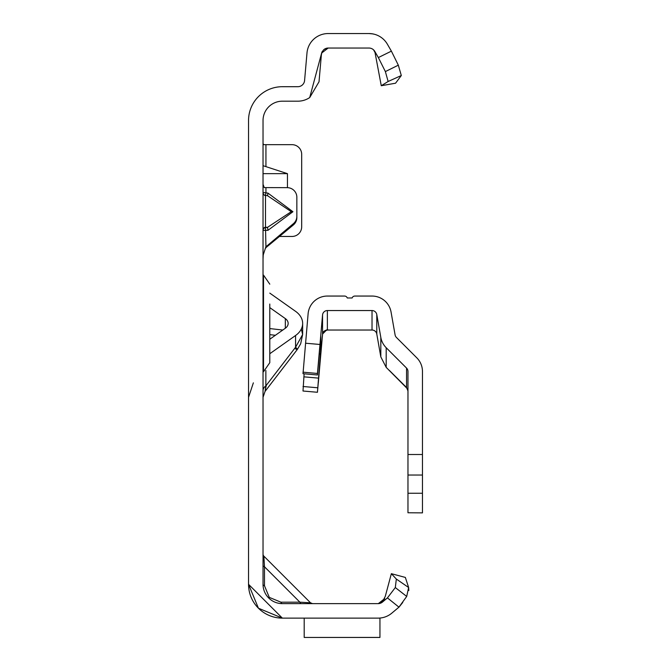 <?xml version="1.0" encoding="UTF-8"?>
<svg xmlns="http://www.w3.org/2000/svg" width="671" height="671" viewBox="0 0 671 671"><rect width="100%" height="100%" fill="white"/><g stroke="black" fill="none" stroke-linecap="round" stroke-linejoin="round"><path stroke-width="1.01" d="M263.032 192.745A2.902 2.877 180 0 0 265.498 195.588L265.498 227.201L267.536 227.326L267.964 230.312L263.032 230.371A2.902 2.768 180 0 1 265.498 227.637L267.536 227.326L291.273 211.675L267.536 195.714L267.964 193.122L292.933 211.717L291.273 211.675M263.032 184.299L264.257 187.603L287.188 187.654A9.662 9.629 180 0 1 296.85 197.282L296.85 216.297A9.662 9.629 180 0 1 293.395 223.669L265.825 246.878M378.343 618.125L282.357 618.125L258.444 608.22L248.538 584.307L282.357 618.125L258.444 608.22M301.338 603.632A2.902 1.677 90 0 1 299.887 602.181L310.497 602.784L263.879 556.167L264.483 566.777A2.902 1.677 0 0 1 263.032 565.326M263.032 554.12A2.902 2.902 0 0 0 263.879 556.167L310.497 602.784L312.543 603.632M264.483 585.758L269.289 597.375L280.906 602.181L299.887 602.181L264.483 566.777L264.483 585.758A2.902 1.677 0 0 1 263.032 584.307L263.032 120.512A19.325 19.325 0 0 1 282.357 101.187L297.84 101.187A21.254 21.254 0 0 0 309.708 97.572L321.635 53.059A6.76 6.76 0 0 0 321.426 54.217L319.019 81.787L309.708 97.572M322.415 51.248A6.76 6.76 0 0 0 321.635 53.059L328.169 48.044L368.958 48.044A6.76 6.76 0 0 1 374.812 51.424L378.352 57.563L391.386 51.139L387.36 44.177A21.254 21.254 0 0 0 368.958 33.55L328.169 33.55A21.254 21.254 0 0 0 306.991 52.95L304.584 80.52A6.76 6.76 0 0 1 297.84 86.702L282.357 86.702A33.818 33.818 0 0 0 248.538 120.512L248.538 584.307L282.357 618.125L312.543 618.125L282.357 618.125A33.818 33.818 0 0 1 248.538 584.307L282.357 618.125M263.586 144.668L263.032 143.443M287.448 187.654L287.448 173.655L263.032 165.687M279.597 236.46L292.019 236.46A9.662 9.662 0 0 0 301.682 226.798L301.682 154.33A9.662 9.662 0 0 0 292.019 144.668L263.032 144.668M296.85 216.297L296.85 217.555A9.662 9.629 180 0 1 293.395 224.928L265.313 248.136M263.032 229.935A2.902 2.768 180 0 1 265.498 227.201L265.934 246.626L263.242 254.888L263.032 259.098M402.743 602.466L399.077 607.054L391.805 613.151A21.254 21.254 0 0 1 378.142 618.125L379.945 618.125L379.945 637.45L304.198 637.45L379.945 637.416M381.011 602.994L384.676 598.616L378.327 603.632L282.357 603.632A19.325 19.325 0 0 1 263.032 584.307M301.338 618.125L304.198 618.125L301.338 618.125L304.198 618.125L304.198 637.416M387.435 597.895L395.311 587.561L396.335 579.056L391.352 573.68L405.351 577.429L408.631 587.511L406.701 596.435L398.951 607.154L387.435 597.895L382.487 602.046A6.76 6.76 0 0 1 378.142 603.632A6.76 6.76 0 0 0 378.696 603.606L382.537 601.702L385.28 596.351L382.663 601.577L380.902 602.977L378.721 603.606M391.352 573.68L385.28 596.351M391.805 613.151L398.951 607.154M328.169 48.044A6.76 6.76 0 0 0 326.291 48.312M325.242 48.715A6.76 6.76 0 0 0 324.16 49.36M368.958 48.044L368.958 48.044A6.76 6.76 0 0 1 373.621 49.914L375.617 53.63M381.271 85.729L395.546 83.212L401.308 75.529L388.132 81.485L381.271 85.729L374.812 51.424M396.335 579.056L408.631 587.511L408.832 590.53M406.701 596.435L395.311 587.561M280.906 602.181A2.902 1.677 -90 0 0 282.357 603.632M391.386 51.139L398.322 65.171L401.308 75.529M388.132 81.485L385.372 71.579L378.352 57.563M385.372 71.579L398.322 65.171M265.934 246.626L265.934 247.884M265.934 187.654L265.934 192.812L263.032 192.56A2.902 2.877 0 0 0 265.498 195.404L267.536 195.714L265.498 195.404L265.934 192.812L267.964 193.122M287.448 173.655L263.032 173.655M269.792 339.232L285.326 328.253A9.662 6.836 0 0 0 288.153 323.422A9.662 6.836 0 0 0 285.326 318.591L269.792 307.612M263.032 390.715A9.662 6.836 180 0 1 265.859 385.884L265.037 391.436L266.27 385.347M265.859 370.467L265.859 385.884L295.575 347.243A20.289 1.401 37.6 0 1 297.312 349.465L297.312 349.465A20.289 1.401 37.6 0 1 294.712 348.358M269.792 353.726L295.575 335.5A24.156 17.077 0 0 0 302.646 323.422A24.156 17.077 0 0 0 295.575 311.344L269.792 293.118M263.032 275.11L263.518 275.11L263.518 371.734L269.792 362.684L269.792 342.814M269.792 304.038L269.792 362.684M269.792 307.058L269.792 309.616M269.792 320.545L269.792 322.877M406.634 387.612L389.331 370.392L406.551 387.528L407.968 390.95M407.44 388.769L386.186 367.364L380.818 356.888L376.783 334.024L376.783 314.54A4.831 4.831 -0 0 0 372.028 310.547L372.028 330.031A4.831 4.831 180 0 1 376.783 334.024M407.968 475.034L422.462 475.034L422.462 493.252L407.968 493.252L407.968 371.499A4.831 4.831 -0 0 0 406.551 368.077L386.186 347.712A19.325 19.325 180 0 1 380.818 337.404L376.783 314.54M304.114 373.806L303.007 391.017L317.442 392.275L322.55 334.049L326.836 329.746L327.901 329.813L323.783 331.44A4.831 4.831 -0 0 0 322.55 334.259L318.289 383.107L322.55 334.443A4.831 4.831 180 0 1 327.364 330.031L372.028 330.031M327.364 329.721L327.364 310.547L372.028 310.547M303.007 391.017L317.442 392.275L320.813 349.205L320.813 336.515L317.442 374.972L303.007 373.705L308.115 313.692A19.325 19.325 -0 0 1 327.364 296.054L344.55 296.054A2.902 2.902 180 0 1 347.284 297.983L352.116 297.983A2.902 2.902 180 0 1 354.842 296.054L372.028 296.054A19.325 19.325 -0 0 1 391.059 312.023L395.093 334.888A4.831 4.831 180 0 0 396.435 337.463L416.8 357.828A19.325 19.325 -0 0 1 422.462 371.499L422.462 475.034M422.462 493.252L422.462 512.87L407.968 512.761L407.968 493.252M327.364 310.547A4.831 4.831 -0 0 0 322.55 314.959L322.55 334.049M303.007 373.705L317.442 374.972L317.442 373.453L303.007 372.187M305.531 343.216L319.966 344.475L317.442 373.453M319.966 344.475L322.55 314.959M292.933 211.717L267.964 230.312M268.694 597.97L269.289 597.375M265.934 144.668L265.934 166.534M299.887 602.181L289.394 602.181L299.887 602.181M264.483 577.27L264.483 566.777L264.483 577.27M293.395 224.928L293.395 223.669M282.793 330.048L269.792 328.572M285.326 318.591L285.326 328.253M269.792 334.653L275.387 335.282M295.575 335.5L295.575 347.243L302.646 334.493L301.313 329.025M380.818 337.404L380.818 356.888M406.551 368.077L406.551 387.528M386.186 347.712L386.186 367.364M407.968 454.51L422.462 454.51M303.007 386.496L317.442 387.754M303.846 376.834L318.289 378.1M319.287 353.936L320.394 354.036M319.706 349.105L320.813 349.205M321.384 54.796L321.912 52.304L323.64 49.797L326.408 48.278M326.358 48.287L325.754 48.488M325.812 48.471L326.953 48.153M371.784 33.743L374.166 34.196M372.657 33.877L368.958 33.55M263.032 397.333L265.037 391.436L297.312 349.465L300.667 343.812L302.646 334.493L302.646 323.422M253.361 382.839L248.538 397.333M263.032 371.734L263.518 371.734M263.518 275.11L269.792 284.16"/></g></svg>
